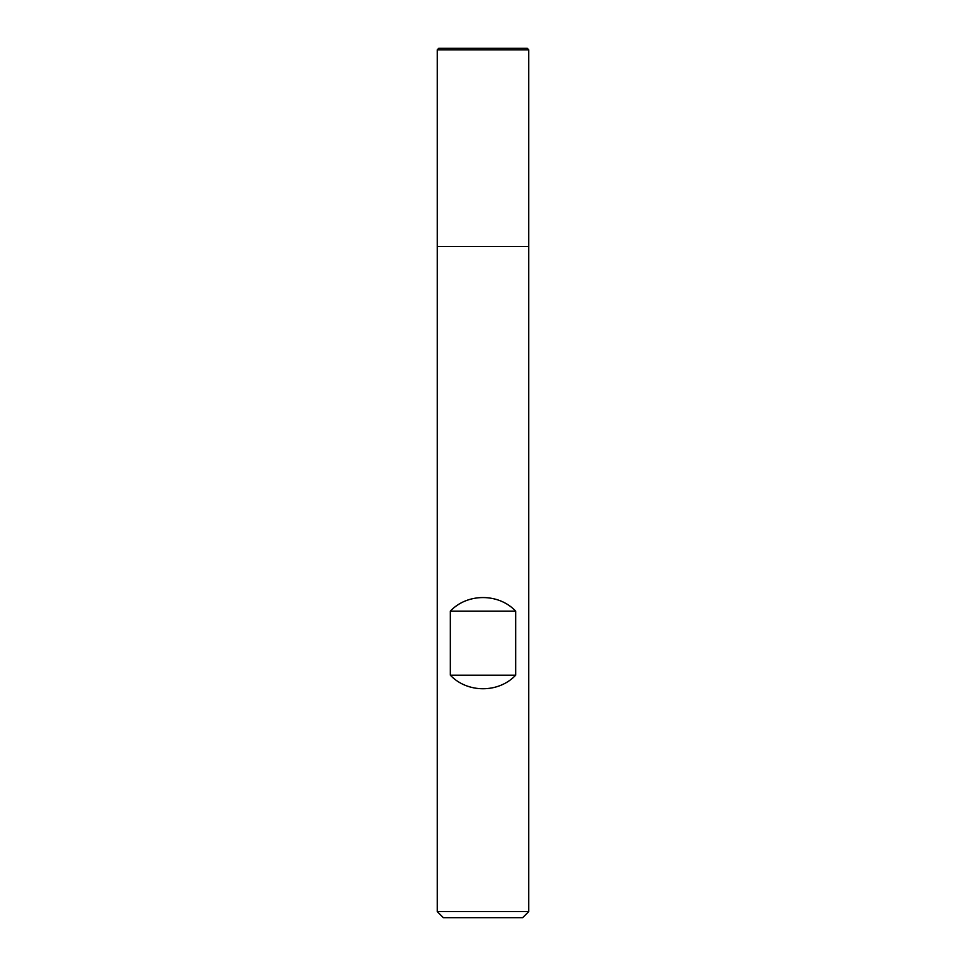<?xml version="1.0" encoding="UTF-8"?>
<svg xmlns="http://www.w3.org/2000/svg" width="966" height="966" viewBox="0 0 966 966"><rect width="100%" height="100%" fill="white"/><g stroke="black" fill="none" stroke-linecap="round" stroke-linejoin="round"><path stroke-width="1.45" d="M437.248 911.602L528.752 911.602L528.752 246.584L437.248 246.584L437.248 911.602L443.346 917.7L522.654 917.7L528.752 911.602M528.752 49.821L527.231 48.3L438.769 48.3L437.248 49.821L437.248 246.584L528.752 246.584L528.752 49.821L437.248 49.821L437.248 246.584L483 246.584M450.325 675.186C467.29 693.262 498.71 693.262 515.675 675.186L515.675 611.128C498.71 593.039 467.29 593.039 450.325 611.128L450.325 675.186L515.675 675.186M450.325 611.128L515.675 611.128"/></g></svg>
